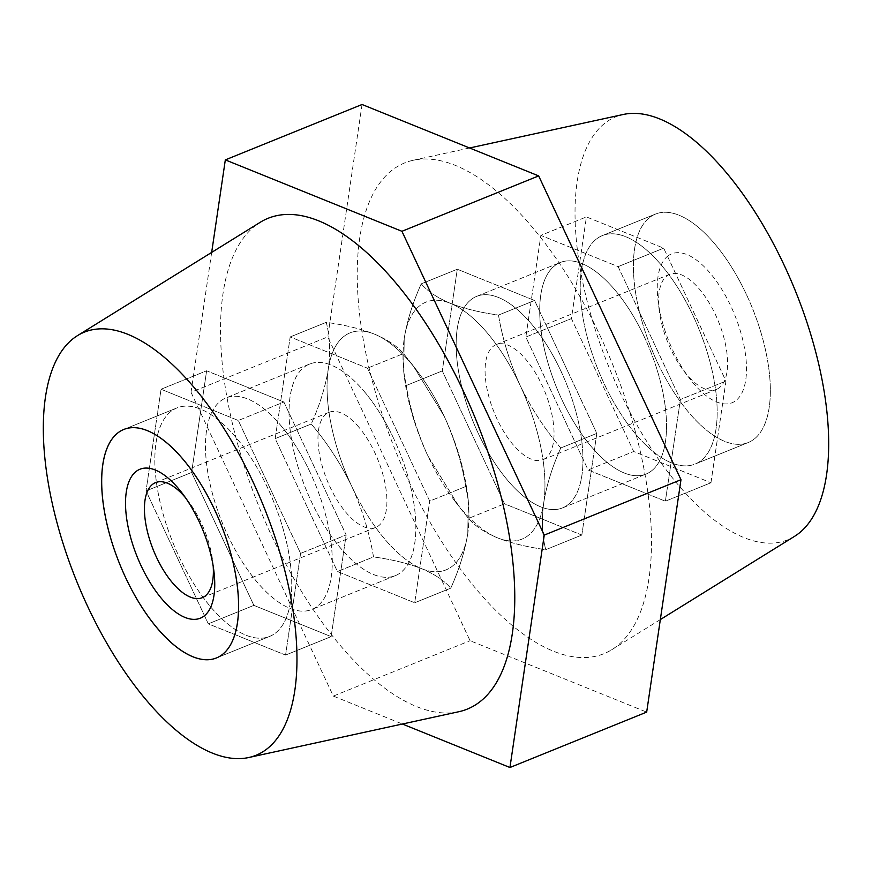 <?xml version="1.0" encoding="UTF-8"?>
<svg xmlns="http://www.w3.org/2000/svg" width="872" height="872" viewBox="0 0 872 872"><rect width="100%" height="100%" fill="white"/><g stroke="black" fill="none" stroke-linecap="round" stroke-linejoin="round"><path stroke-width="0.65" stroke-dasharray="4.36 3.27" d="M644.31 336.854A114.156 50.347 -112.1 0 0 560.26 262.494A114.156 50.347 -112.1 0 0 561.928 399.747A114.156 50.347 -112.1 0 0 645.978 474.096A114.156 50.347 -112.1 0 0 644.31 336.854M560.751 370.709A114.156 50.347 -112.1 0 0 476.701 296.349A114.156 50.347 -112.1 0 0 478.368 433.591A114.156 50.347 -112.1 0 0 562.418 507.951A114.156 50.347 -112.1 0 0 560.751 370.709M746.356 294.333A123.29 54.38 -112.1 0 0 655.581 214.032A123.29 54.38 -112.1 0 0 657.379 362.251A123.29 54.38 -112.1 0 0 748.154 442.562A123.29 54.38 -112.1 0 0 746.356 294.333M693.186 315.871A123.29 54.38 -112.1 0 0 602.41 235.571A123.29 54.38 -112.1 0 0 604.209 383.8A123.29 54.38 -112.1 0 0 694.984 464.1A123.29 54.38 -112.1 0 0 693.186 315.871M310.072 472.253A114.156 50.347 -112.1 0 0 226.022 397.905A114.156 50.347 -112.1 0 0 227.69 535.146A114.156 50.347 -112.1 0 0 311.74 609.506A114.156 50.347 -112.1 0 0 310.072 472.253M393.632 438.409A114.156 50.347 -112.1 0 0 309.582 364.049A114.156 50.347 -112.1 0 0 311.25 501.291A114.156 50.347 -112.1 0 0 395.299 575.651A114.156 50.347 -112.1 0 0 393.632 438.409M267.791 488.2A123.29 54.38 -112.1 0 0 177.016 407.9A123.29 54.38 -112.1 0 0 178.815 556.129A123.29 54.38 -112.1 0 0 269.59 636.429A123.29 54.38 -112.1 0 0 267.791 488.2M794.403 536.433A228.311 100.705 67.9 0 1 619.48 391.179A228.311 100.705 67.9 0 1 623.447 114.439M599.936 335.349A264.837 116.815 67.9 0 1 611.708 649.749A264.837 116.815 67.9 0 1 408.794 481.257A264.837 116.815 67.9 0 1 413.404 160.23A264.837 116.815 67.9 0 1 599.936 335.349M458.596 711.77A264.837 116.815 67.9 0 1 272.064 536.651A264.837 116.815 67.9 0 1 260.292 222.251M362.054 104.498L327.752 336.897L470.063 640.702L646.675 712.108M211.667 252.422L191.023 392.291L327.752 336.897M191.023 392.291L333.333 696.096L470.063 640.702M333.333 696.096L402.406 724.022M285.569 655.079L300.578 553.404L238.307 420.489L161.048 389.25L146.038 490.925L208.299 623.84L285.569 655.079L300.578 553.404L238.307 420.489L161.048 389.25L146.038 490.925L208.299 623.84L285.569 655.079L331.142 636.615L346.151 534.939L300.578 553.404L346.151 534.939L283.891 402.025L206.62 370.785L191.611 472.461L253.872 605.375L331.142 636.615L285.569 655.079M253.872 605.375L208.299 623.84L253.872 605.375L191.611 472.461L146.038 490.925L191.611 472.461L206.62 370.785L161.048 389.25L206.62 370.785L283.891 402.025L238.307 420.489L283.891 402.025L346.151 534.939L331.142 636.615L253.872 605.375M465.79 486.478L429.711 501.095L367.45 368.18L290.18 336.941L275.171 438.616L337.431 571.52L414.701 602.77L429.711 501.095L414.701 602.77L337.431 571.52L275.171 438.616L290.18 336.941L367.45 368.18L429.711 501.095L465.79 486.478L468.319 500.692L467.784 533.468C464.972 550.897 459.304 569.133 450.78 588.153L414.701 602.77L450.78 588.153C444.251 580.589 434.539 574.092 421.645 568.686C408.216 563.454 392.171 559.53 373.51 556.914L337.431 571.52L373.51 556.914C369.445 532.857 362.24 509.422 351.885 486.609C340.963 463.98 327.425 443.107 311.25 423.999L275.171 438.616L311.25 423.999C319.784 404.935 325.452 386.699 328.253 369.314C330.553 352.081 329.889 336.418 326.259 322.324L290.18 336.941L326.259 322.324C344.952 324.951 360.997 328.875 374.393 334.096C387.31 339.524 397.022 346.01 403.529 353.563L367.45 368.18L403.529 353.563L413.045 365.575L444.153 416.173C454.541 439.008 461.746 462.443 465.79 486.478L468.308 500.692L467.784 533.468A127.857 56.397 67.9 0 1 421.645 568.686A127.857 56.397 67.9 0 1 351.885 486.609A127.857 56.397 67.9 0 1 328.253 369.314A127.857 56.397 67.9 0 1 374.393 334.096A127.857 56.397 67.9 0 1 417.317 371.178A127.857 56.397 67.9 0 1 444.153 416.173A127.857 56.397 67.9 0 1 467.697 495.547A127.857 56.397 67.9 0 1 467.784 533.468C464.95 550.962 459.282 569.187 450.78 588.153C444.251 580.589 434.539 574.092 421.645 568.686C408.216 563.454 392.171 559.53 373.51 556.914C369.434 532.748 362.218 509.313 351.885 486.609A127.857 56.397 -112.1 0 0 385.021 539.441A127.857 56.397 -112.1 0 0 421.645 568.686A127.857 56.397 -112.1 0 0 467.784 533.468A127.857 56.397 -112.1 0 0 467.697 495.547A127.857 56.397 -112.1 0 0 444.153 416.173C454.519 438.932 461.724 462.367 465.79 486.478M710.953 482.75L725.962 381.075L663.701 248.16L586.431 216.921L571.422 318.596L633.693 451.511L710.953 482.75L633.693 451.511L571.422 318.596L586.431 216.921L663.701 248.16L725.962 381.075L710.953 482.75L665.38 501.215L680.389 399.54L725.962 381.075L680.389 399.54L618.128 266.625L663.701 248.16L618.128 266.625L540.858 235.386L586.431 216.921L540.858 235.386L525.849 337.061L571.422 318.596L525.849 337.061L588.11 469.975L633.693 451.511L588.11 469.975L665.38 501.215L680.389 399.54L618.128 266.625L540.858 235.386L525.849 337.061L588.11 469.975L665.38 501.215L710.953 482.75M581.82 535.059L596.829 433.384L534.569 300.48L457.299 269.23L442.289 370.905L504.55 503.82L581.82 535.059L596.829 433.384L534.569 300.48L457.299 269.23L442.289 370.905L504.55 503.82L581.82 535.059L545.741 549.676C527.048 547.049 511.003 543.125 497.607 537.904C484.69 532.476 474.978 525.99 468.471 518.437L458.955 506.425L427.847 455.827C417.459 432.992 410.254 409.557 406.21 385.522L403.682 371.308L404.216 338.532C407.028 321.103 412.696 302.867 421.22 283.847C427.749 291.412 437.461 297.908 450.355 303.314C463.784 308.546 479.829 312.47 498.49 315.086C502.555 339.143 509.76 362.578 520.115 385.391C531.037 408.02 544.575 428.893 560.751 448.001C552.216 467.065 546.548 485.301 543.747 502.686C541.447 519.919 542.112 535.582 545.741 549.676L581.82 535.059M560.751 448.001L596.829 433.384L560.751 448.001C544.575 428.861 531.037 407.987 520.115 385.391A127.857 56.397 67.9 0 1 543.747 502.686C546.559 485.257 552.227 467.021 560.751 448.001M498.49 315.086L534.569 300.48L498.49 315.086C479.785 312.459 463.74 308.535 450.355 303.314A127.857 56.397 -112.1 0 0 404.216 338.532A127.857 56.397 -112.1 0 0 404.303 376.453A127.857 56.397 -112.1 0 0 427.847 455.827A127.857 56.397 -112.1 0 0 454.683 500.822A127.857 56.397 -112.1 0 0 497.607 537.904A127.857 56.397 -112.1 0 0 543.747 502.686A127.857 56.397 67.9 0 1 497.607 537.904C511.036 543.125 527.08 547.049 545.741 549.676C542.112 535.55 541.447 519.886 543.747 502.686A127.857 56.397 67.9 0 0 520.115 385.391A127.857 56.397 -112.1 0 0 450.355 303.314C437.439 297.886 427.727 291.401 421.22 283.847L457.299 269.23L421.22 283.847C412.685 302.911 407.017 321.147 404.216 338.532A127.857 56.397 67.9 0 1 420.064 305.505A127.857 56.397 67.9 0 1 450.355 303.314A127.857 56.397 67.9 0 1 520.115 385.391C509.738 362.556 502.523 339.121 498.49 315.086M406.21 385.522L442.289 370.905L406.21 385.522C410.276 409.578 417.481 433.013 427.847 455.827L458.945 506.425L468.471 518.437L504.55 503.82L468.471 518.437C475 526.001 484.712 532.498 497.607 537.904A127.857 56.397 67.9 0 1 454.683 500.822A127.857 56.397 67.9 0 1 427.847 455.827A127.857 56.397 67.9 0 1 404.303 376.453A127.857 56.397 67.9 0 1 404.216 338.532L403.682 371.308L406.21 385.522M364.049 391.234A114.156 50.347 67.9 0 1 413.35 500.245A114.156 50.347 67.9 0 1 395.299 575.651A114.156 50.347 67.9 0 1 340.832 548.466A114.156 50.347 67.9 0 1 291.531 439.455A114.156 50.347 67.9 0 1 309.582 364.049A114.156 50.347 67.9 0 1 364.049 391.234M280.49 425.078A114.156 50.347 67.9 0 1 329.79 534.1A114.156 50.347 67.9 0 1 311.74 609.506A114.156 50.347 67.9 0 1 257.273 582.322A114.156 50.347 67.9 0 1 207.972 473.3A114.156 50.347 67.9 0 1 226.022 397.905A114.156 50.347 67.9 0 1 280.49 425.078M210.773 607.076A123.29 54.38 -112.1 0 0 269.59 636.429A123.29 54.38 -112.1 0 0 289.079 554.995A123.29 54.38 -112.1 0 0 235.832 437.254A123.29 54.38 -112.1 0 0 177.016 407.9A123.29 54.38 -112.1 0 0 157.527 489.334A123.29 54.38 -112.1 0 0 210.773 607.076M358.752 427.084A62.097 27.392 -112.1 0 0 329.125 412.293A62.097 27.392 -112.1 0 0 319.305 453.309A62.097 27.392 -112.1 0 0 346.13 512.616A62.097 27.392 -112.1 0 0 375.756 527.407A62.097 27.392 -112.1 0 0 385.577 486.391A62.097 27.392 -112.1 0 0 358.752 427.084M351.885 486.609C341.007 464.046 327.469 443.183 311.25 423.999C319.741 405.022 325.409 386.787 328.253 369.314C330.553 352.026 329.889 336.363 326.259 322.324C344.952 324.951 360.997 328.875 374.393 334.096C387.31 339.524 397.022 346.01 403.529 353.563L413.055 365.575L444.153 416.173A127.857 56.397 -112.1 0 0 417.317 371.178A127.857 56.397 -112.1 0 0 374.393 334.096A127.857 56.397 -112.1 0 0 328.253 369.314A127.857 56.397 -112.1 0 0 351.885 486.609M213.182 566.135A62.097 27.392 -112.1 0 0 212.746 561.601A62.097 27.392 -112.1 0 0 188.276 501.193A62.097 27.392 -112.1 0 0 185.431 497.64M667.974 255.943A80.366 35.447 -112.1 0 0 658.066 300.535A80.366 35.447 -112.1 0 0 689.741 378.71A80.366 35.447 -112.1 0 0 735.761 400.651A80.366 35.447 -112.1 0 0 730.867 306.159A80.366 35.447 -112.1 0 0 667.974 255.943M719.291 387.757A62.097 27.392 67.9 0 1 716.413 389.403A62.097 27.392 67.9 0 1 683.724 370.807A62.097 27.392 67.9 0 1 659.254 310.399A62.097 27.392 67.9 0 1 666.906 275.934A62.097 27.392 67.9 0 1 669.783 274.288A62.097 27.392 67.9 0 1 717.035 318.127A62.097 27.392 67.9 0 1 719.291 387.757M567.705 504.921A114.156 50.347 -112.1 0 0 563.574 376.933A114.156 50.347 -112.1 0 0 476.701 296.349A114.156 50.347 -112.1 0 0 471.414 299.379A114.156 50.347 -112.1 0 0 475.545 427.367A114.156 50.347 -112.1 0 0 562.418 507.951A114.156 50.347 -112.1 0 0 567.705 504.921M651.264 471.076A114.156 50.347 -112.1 0 0 647.133 343.078A114.156 50.347 -112.1 0 0 560.26 262.494A114.156 50.347 -112.1 0 0 554.974 265.524A114.156 50.347 -112.1 0 0 559.105 393.523A114.156 50.347 -112.1 0 0 645.978 474.096A114.156 50.347 -112.1 0 0 651.264 471.076M596.699 238.841A123.29 54.38 67.9 0 1 602.41 235.571A123.29 54.38 67.9 0 1 696.227 322.596A123.29 54.38 67.9 0 1 700.696 460.83A123.29 54.38 67.9 0 1 694.984 464.1A123.29 54.38 67.9 0 1 601.168 377.075A123.29 54.38 67.9 0 1 596.699 238.841M649.88 217.302A123.29 54.38 67.9 0 1 655.581 214.032A123.29 54.38 67.9 0 1 749.397 301.058A123.29 54.38 67.9 0 1 753.866 439.292A123.29 54.38 67.9 0 1 748.154 442.562A123.29 54.38 67.9 0 1 654.338 355.536A123.29 54.38 67.9 0 1 649.88 217.302M545.752 458.062A62.097 27.392 67.9 0 1 542.875 459.708A62.097 27.392 67.9 0 1 495.623 415.868A62.097 27.392 67.9 0 1 493.367 346.238A62.097 27.392 67.9 0 1 496.244 344.593A62.097 27.392 67.9 0 1 543.496 388.432A62.097 27.392 67.9 0 1 545.752 458.062M476.701 296.349L560.26 262.494L476.701 296.349M602.41 235.571L655.581 214.032L602.41 235.571M309.582 364.049L226.022 397.905L309.582 364.049M177.016 407.9L123.846 429.438L177.016 407.9M660.333 619.578L611.708 649.749M469.594 147.978L413.404 160.23M269.59 636.429L216.42 657.968L269.59 636.429M395.299 575.651L311.74 609.506L395.299 575.651M467.697 495.547L468.319 500.692L467.697 495.547M417.317 371.178L413.055 365.564L417.317 371.178M694.984 464.1L748.154 442.562L694.984 464.1M562.418 507.951L645.978 474.096L562.418 507.951M454.683 500.822L458.945 506.436L454.683 500.822M404.303 376.453L403.682 371.308L404.303 376.453M329.125 412.293L155.587 482.598M375.756 527.407L202.217 597.712M188.276 501.193L182.259 493.29M212.746 561.601L213.934 571.465M683.724 370.807L689.741 378.71M659.254 310.399L658.066 300.535M542.875 459.708L716.413 389.403M496.244 344.593L669.783 274.288"/><path stroke-width="1.31" d="M214.621 509.749A123.29 54.38 -112.1 0 0 123.846 429.438A123.29 54.38 -112.1 0 0 125.644 577.667A123.29 54.38 -112.1 0 0 216.42 657.968A123.29 54.38 -112.1 0 0 214.621 509.749M469.594 147.978L623.447 114.439A228.311 100.705 67.9 0 1 784.255 265.404A228.311 100.705 67.9 0 1 794.403 536.433L660.333 619.578M252.52 480.821A228.311 100.705 67.9 0 1 248.553 757.561A228.311 100.705 67.9 0 1 87.745 606.596A228.311 100.705 67.9 0 1 77.597 335.567A228.311 100.705 67.9 0 1 252.52 480.821M77.597 335.567L260.292 222.251A264.837 116.815 67.9 0 1 463.206 390.743A264.837 116.815 67.9 0 1 458.596 711.77L248.553 757.561M402.406 724.022L509.946 767.502L646.675 712.108L680.978 479.709L538.667 175.904L362.054 104.498L225.325 159.892L211.667 252.422M509.946 767.502L544.248 535.103L680.978 479.709M544.248 535.103L401.938 231.298L538.667 175.904M401.938 231.298L225.325 159.892M161.963 599.053A80.366 35.447 67.9 0 1 126.276 492.113A80.366 35.447 67.9 0 1 178.302 488.364A80.366 35.447 67.9 0 1 182.259 493.29A80.366 35.447 67.9 0 1 213.934 571.465A80.366 35.447 67.9 0 1 161.963 599.053M185.431 497.64A62.097 27.392 -112.1 0 0 185.213 497.389A62.097 27.392 -112.1 0 0 155.587 482.598A62.097 27.392 -112.1 0 0 145.766 523.614A62.097 27.392 -112.1 0 0 172.591 582.921A62.097 27.392 -112.1 0 0 202.217 597.712A62.097 27.392 -112.1 0 0 213.182 566.135M157.592 628.614A123.29 54.38 -112.1 0 0 216.42 657.968A123.29 54.38 -112.1 0 0 235.909 576.534A123.29 54.38 -112.1 0 0 182.662 458.803A123.29 54.38 -112.1 0 0 123.846 429.438A123.29 54.38 -112.1 0 0 104.357 510.872A123.29 54.38 -112.1 0 0 157.592 628.614"/></g></svg>
